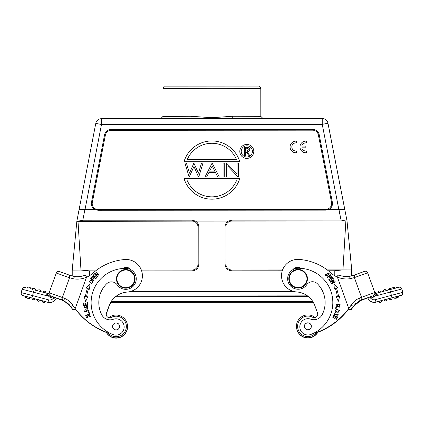 <?xml version="1.0" encoding="UTF-8"?>
<svg xmlns="http://www.w3.org/2000/svg" width="424" height="424" viewBox="0 0 424 424"><rect width="100%" height="100%" fill="white"/><g stroke="black" fill="none" stroke-linecap="round" stroke-linejoin="round"><path stroke-width="0.64" d="M198.729 177.062L203.006 163.086L201.527 163.081L198.443 173.178L193.874 163.086L189.486 173.188L186.396 163.092L184.906 163.092L189.184 177.062L193.959 166.494L198.549 177.057M193.959 166.489L189.184 177.068M198.729 177.057L203.006 163.081M238.489 177.036L238.161 177.036L238.489 177.036L238.479 163.06L237.043 163.06L237.053 173.882L226.474 163.065L226.485 177.041L227.916 177.041L227.911 166.245L238.161 177.036L227.911 166.25M226.485 177.041L227.916 177.041L227.911 166.245M238.484 177.036L238.479 163.06M307.866 337.758A11.411 11.411 -15.7 0 0 317.746 332.066A11.411 11.411 -15.7 0 1 296.88 329.427A11.411 11.411 -15.7 0 0 307.866 337.758M315.133 317.539A11.411 11.411 -15.7 0 0 296.88 329.427L296.88 329.427M116.102 337.87A11.411 11.411 164.3 0 1 106.244 332.204A11.411 11.411 -15.7 0 0 127.094 323.374A11.411 11.411 164.3 0 1 116.102 337.87M108.825 317.671A11.411 11.411 164.3 0 1 127.089 323.369L127.089 323.369M127.158 323.613A11.411 11.411 -15.7 0 1 106.154 332.162A11.411 11.411 -15.7 0 0 127.163 323.623L127.158 323.613A11.411 11.411 -15.7 0 0 127.126 323.496M244.6 155.523L245.332 155.518L245.332 151.76L245.332 155.518L244.6 155.518L244.595 147.367L246.227 147.367A11.056 11.056 -15.7 0 1 247.939 147.451A2.03 2.03 -15.7 0 1 249.641 148.914L249.646 148.919A2.03 2.03 -15.7 0 1 249.72 149.54A2.03 2.03 -15.7 0 0 249.641 148.914M245.326 151.755L245.925 151.755L248.92 155.518L249.826 155.518L248.92 155.518L245.925 151.755L245.326 151.755M246.826 151.755C248.549 151.861 249.508 151.124 249.72 149.545C249.508 151.124 248.543 151.861 246.826 151.755L249.826 155.513M245.332 150.918L245.326 148.204L245.326 150.918L246.821 150.928L248.983 149.545L248.93 149.19L246.853 148.204L248.93 149.19M245.326 148.204L246.853 148.204L245.326 148.204M307.941 338.002A11.411 11.411 -15.7 0 0 318.011 331.955A11.411 11.411 -15.7 0 1 296.954 329.681L296.948 329.671A11.411 11.411 -15.7 0 0 307.935 337.997M239.772 161.666L184.011 161.698L239.772 161.666M236.438 159.334A26.786 26.786 -15.7 0 0 187.344 159.366A26.786 26.786 164.3 0 1 236.438 159.334L187.344 159.366M184.011 161.698L184.011 161.698A29.113 29.113 -15.7 0 1 239.772 161.661M219.319 177.047L217.745 177.052L215.498 172.573L208.862 172.573L215.498 172.568L217.745 177.047L219.319 177.047L212.138 163.076L204.983 177.057L206.568 177.052L208.862 172.573L206.568 177.052L204.988 177.057M214.777 171.137L212.217 166.023L214.782 171.137L209.594 171.137L212.217 166.023L209.594 171.137M184.021 178.467A29.113 29.113 -15.7 0 0 239.783 178.435L184.021 178.467A29.113 29.113 -15.7 0 0 239.783 178.43M236.449 180.762L236.454 180.762A26.786 26.786 164.3 0 1 187.355 180.794M240.095 153.303L240.095 153.303A6.985 6.985 -15.7 0 0 246.821 158.396A6.985 6.985 -15.7 0 0 253.547 149.518A6.985 6.985 -15.7 0 0 244.929 144.685A6.985 6.985 -15.7 0 0 246.821 158.401A6.985 6.985 -15.7 0 0 253.547 149.518L253.547 149.518M252.201 149.895A5.592 5.592 -15.7 0 0 245.311 146.031A5.592 5.592 -15.7 0 0 241.442 152.921A5.592 5.592 164.3 0 1 245.311 146.026A5.592 5.592 164.3 0 1 252.201 149.895A5.592 5.592 164.3 0 1 246.821 156.997L246.821 156.997A5.592 5.592 164.3 0 1 241.442 152.921M291.972 148.061A4.076 4.076 164.3 0 1 296.477 142.925L296.477 141.166A5.825 5.825 -15.7 0 0 290.292 148.532A5.825 5.825 -15.7 0 0 296.482 152.751L296.482 150.992A4.076 4.076 164.3 0 1 291.972 148.061A4.076 4.076 164.3 0 1 296.477 142.92L296.477 141.16M325.823 210.145L325.823 209.355A5.825 5.825 -15.7 0 0 331.536 202.423L318.366 134.885A5.825 5.825 -15.7 0 0 312.647 130.179L111.104 130.306A5.825 5.825 -15.7 0 0 105.391 135.018L104.553 134.853A6.673 6.673 164.3 0 1 111.099 129.453L312.642 129.325A6.673 6.673 164.3 0 1 319.198 134.721L332.363 202.253A6.673 6.673 164.3 0 1 329.077 209.35L325.823 210.145L98.018 210.288L94.769 209.498L79.092 209.551L76.845 221.174L72.223 270.109L72.228 276.04L72.223 270.109L80.968 270.072L78.016 221.418L76.845 221.169M94.769 209.498A6.673 6.673 164.3 0 1 91.467 202.407L92.305 202.571L105.391 135.018M92.305 202.571A5.825 5.825 -15.7 0 0 98.018 209.498L98.018 210.288M325.823 209.355L98.018 209.498M224.243 177.047L223.082 177.047L224.243 177.047L224.232 163.07L224.243 177.047M301.872 148.05A4.076 4.076 164.3 0 1 301.814 147.828L305.211 147.822L305.211 146.079L301.814 146.079A4.076 4.076 164.3 0 1 306.377 142.92L306.372 141.16A5.825 5.825 -15.7 0 0 300.187 148.527A5.825 5.825 -15.7 0 0 306.382 152.746L306.377 150.981A4.076 4.076 164.3 0 1 301.814 147.828L305.211 147.828L305.211 146.079M348.846 308.73A69.87 69.87 -15.7 0 0 348.857 308.714L348.851 308.746A69.87 69.87 -15.7 0 1 318.17 332.183A69.87 69.87 -15.7 0 0 348.846 308.736L348.851 308.751M317.645 313.352A3.493 3.493 -15.7 0 0 317.608 313.235L314.974 305.98A20.962 20.962 -15.7 0 0 313.204 302.275A20.962 20.962 164.3 0 1 314.968 305.969L317.603 313.23A3.493 3.493 164.3 0 1 317.645 313.347M317.804 332.321A11.644 11.644 164.3 0 1 318.17 332.172A11.644 11.644 -15.7 0 0 317.799 332.337M318.101 331.918A69.87 69.87 -15.7 0 0 348.777 308.486L348.777 308.486A69.87 69.87 164.3 0 1 318.095 331.913L318.101 331.918A11.644 11.644 164.3 0 0 314.64 334.027A10.25 10.25 164.3 0 1 297.998 329.104A10.25 10.25 -15.7 0 0 314.64 334.027A11.644 11.644 164.3 0 1 318.095 331.913M314.899 305.72L314.894 305.709A20.962 20.962 164.3 0 0 296.668 291.951L296.668 291.951A16.303 16.303 164.3 0 1 282.119 280.1A16.303 16.303 -15.7 0 0 296.673 291.956A20.962 20.962 164.3 0 1 314.899 305.72L317.534 312.976A3.493 3.493 164.3 0 1 312.626 317.253A10.25 10.25 164.3 0 0 297.998 329.104L297.998 329.104M292.952 269.632A5.825 5.825 164.3 0 1 300.923 268.344A5.825 5.825 164.3 0 0 292.942 269.643M354.369 274.991L353.568 275.287L354.374 277.593L350.017 278.701L349.641 276.289A20.845 20.845 164.3 0 1 338.681 274.98L337.059 276.199L349.132 309.467L337.382 277.089A23.288 23.288 164.3 0 1 330.985 273.003A53.567 53.567 164.3 0 0 298.962 259.424A16.303 16.303 164.3 0 0 282.119 280.1L282.119 280.1M314.894 305.709L317.528 312.97M331.541 293.233L331.541 293.238A34.238 34.238 164.3 0 1 310.903 334.451A8.151 8.151 164.3 0 1 302.418 320.873A8.151 8.151 164.3 0 1 310.734 319.171A9.317 9.317 164.3 0 0 322.171 314.682A26.553 26.553 164.3 0 0 324.137 295.316A26.553 26.553 -15.7 0 0 317.433 283.804A6.985 6.985 -15.7 0 0 306.732 284.737A10.483 10.478 164.3 0 1 288.039 281.594A10.483 10.478 164.3 0 1 297.929 268.27A34.238 34.238 164.3 0 1 310.903 334.446A8.151 8.151 164.3 0 1 300.123 329.045L300.123 329.051M337.546 305.418A1.479 1.479 164.3 0 1 336.804 305.047L336.804 305.047A1.479 1.479 -15.7 0 0 337.546 305.418L337.377 305.884L336.115 304.819L340.334 304.066L339.089 305.927L338.988 305.455L339.878 304.183L336.571 304.644L336.767 305.004M333.232 317.968L332.776 317.783L333.794 315.334L337.663 316.945L336.677 319.314L336.221 319.124L337.027 317.189L335.84 316.696L335.082 318.509L334.631 318.318L335.384 316.505L334.07 315.959L333.232 317.968M336.863 315.71L338.039 314.126L334.271 314.428L335.336 312.562A1.601 1.601 164.3 0 1 336.11 312.61L336.02 313.034A1.034 1.034 -15.7 0 0 334.727 314.136A0.647 0.647 -15.7 0 0 335.898 314.566L338.5 314.025L336.863 315.71L338.039 314.126M336.168 308.46L335.681 308.391L335.988 306.197L340.138 306.775L340.075 307.241L336.412 306.727L336.168 308.46M338.092 312.456L335.236 311.046L336.582 309.054L339.428 310.469L338.092 312.456M330.582 281.213L330.179 281.494L328.812 279.527L332.257 277.137L333.577 279.04L333.174 279.321L332.093 277.768L331.038 278.499L332.05 279.957L331.648 280.238L330.635 278.78L329.464 279.596L330.582 281.213L329.464 279.596M339.788 296.153L338.299 301.337L336.221 296.657L337.334 296.503A39.246 39.246 -15.7 0 0 335.389 288.67L334.335 289.051L333.98 283.947L337.721 287.827L336.486 288.272A40.407 40.407 164.3 0 1 338.49 296.339L339.788 296.153L338.49 296.339M333.455 280.534L330.609 282.199L330.407 281.849L334.022 279.729L334.245 280.105L332.252 283.221L335.093 281.562L335.299 281.912L331.679 284.027L331.462 283.651L333.455 280.534L331.462 283.651M328.992 274.657L325.383 275.414L325.526 274.249L329.135 273.517L328.992 274.657M328.632 276.565L327.307 277.641L327.036 277.312L330.291 274.673A18.412 18.412 164.3 0 1 331.329 275.987C331.218 277.858 330.317 278.043 328.632 276.565M28.869 298.321L29.897 298.613L28.864 298.326L29.897 298.613L30.162 297.579A414.995 0.8 14.9 0 1 30.157 297.579L29.68 297.372A1.516 1.516 164.3 0 1 26.797 297.282L26.813 297.341A1.516 1.516 0 0 0 29.701 297.431A1.516 1.516 164.3 0 1 26.813 297.341M25.403 297.42L27.083 297.876M28.827 298.342L29.903 298.629L30.168 297.606L29.897 298.618L28.837 298.337M25.398 297.431L27.062 297.844A585.019 1.129 -165.1 0 0 25.387 297.388L27.067 297.855M25.398 297.415L27.078 297.86M32.012 298.772A1.516 1.516 164.3 0 1 31.97 298.65L32.012 298.793A1.516 1.516 -15.7 0 0 34.901 298.883L34.858 298.74A1.516 1.516 164.3 0 1 32.012 298.772A1.516 1.516 0 0 1 31.954 298.576A1.516 1.516 164.3 0 1 31.922 298.374A1.516 1.516 0 0 1 31.917 298.167A1.516 1.516 164.3 0 1 31.938 297.966L48.034 302.376A6.869 6.869 164.3 0 0 56.26 298.072C54.627 301.628 51.887 303.059 48.034 302.376M34.858 298.74L22.938 295.586A2.443 2.443 -15.7 0 1 21.211 293.885A2.443 2.443 -15.7 0 0 22.938 295.586L22.965 295.703A2.443 2.443 -15.7 0 1 21.242 294.002L21.211 293.885A2.443 2.443 -15.7 0 1 21.2 292.597A2.443 2.443 -15.7 0 0 21.211 293.885L21.2 292.597L32.558 295.592L31.933 297.961M34.901 298.883L37.1 299.471L34.895 298.888A1.516 1.516 0 0 1 32.235 299.259M26.754 296.662L25.657 296.371L25.387 297.383A7269.215 8.3 104.9 0 0 25.387 297.394L26.998 297.823A414.995 0.8 -165.1 0 0 27.056 297.839L25.387 297.383A7827.014 15.126 14.9 0 1 27.056 297.834M28.896 298.311L29.892 298.586L28.88 298.321A7827.014 15.126 14.9 0 1 29.177 298.395L28.88 298.316A414.995 0.8 -165.1 0 0 29.892 298.591L30.157 297.563M45.214 301.491A1.516 1.516 -15.7 0 1 42.326 301.4L42.368 301.544A1.516 1.516 -15.7 0 0 45.251 301.634L42.294 300.717A1.516 1.516 -15.7 0 0 42.273 300.908A1.516 1.516 0 0 0 42.268 301.003A1.516 1.516 -15.7 0 0 42.32 301.385A1.516 1.516 0 0 1 42.299 301.289M37.19 300.15A1.516 1.516 0 0 1 37.132 299.954A1.516 1.516 164.3 0 1 37.1 299.752A1.516 1.516 0 0 1 37.095 299.545A1.516 1.516 164.3 0 1 37.116 299.344L40.036 300.113A1.516 1.516 164.3 0 1 37.148 300.022L37.19 300.171A1.516 1.516 0 0 0 40.073 300.261L40.036 300.113M40.073 300.261L42.278 300.849L40.073 300.261A1.516 1.516 164.3 0 1 37.19 300.171M26.834 297.404A1.516 1.516 0 0 1 26.776 297.208A1.516 1.516 164.3 0 1 26.744 297.007A1.516 1.516 0 0 1 26.739 296.8A1.516 1.516 164.3 0 1 26.765 296.599A1.516 1.516 0 0 0 26.765 296.599L29.68 297.372M75.138 308.762A69.87 69.87 -15.7 0 0 75.244 308.905L74.894 309.896L72.928 309.896L74.889 309.88L75.244 308.905A69.87 69.87 -15.7 0 0 105.952 332.305A11.644 11.644 164.3 0 1 106.313 332.453M56.249 298.099L63.171 300.616L68.142 303.52M63.563 300.558L62.344 300.33L64.581 301.247L68.052 303.626L70.872 306.78M64.57 301.263L64.898 301.204M69.186 277.651L69.525 277.768L70.336 275.468L69.531 275.171L69.186 277.656L56.281 273.024L49.152 292.735A2.443 2.443 -15.7 0 0 50.62 295.867L63.68 300.611L64.655 298.364C68.031 299.863 70.739 302.148 72.78 305.227A69.87 69.87 -15.7 0 0 105.878 332.056A69.87 69.87 164.3 0 1 75.17 308.651L74.815 309.621L72.854 309.631L74.82 309.637L75.175 308.661M85.224 275.139C81.689 276.565 78.037 277.005 74.269 276.464L70.336 275.468L74.269 276.464A20.845 20.845 164.3 0 0 85.224 275.139L86.841 276.358L86.528 277.259M63.68 300.611L70.739 306.573L69.356 304.755L70.734 306.568A72.319 72.319 -15.7 0 0 72.854 309.631L70.734 306.568A72.319 72.319 -15.7 0 0 72.854 309.626M56.228 297.892L53.366 298.348L50.154 297.208A3.843 3.843 164.3 0 1 48.045 295.358L46.386 295.65L47.223 293.339C49.009 293.021 49.698 292.708 49.295 292.396M86.846 276.374L86.523 277.238A23.288 23.288 164.3 0 1 73.887 278.875L74.269 276.464M63.096 300.367L62.27 300.065L63.102 297.754L64.655 298.364M63.012 300.335L53.912 297.076L53.366 298.348M22.096 289.221L21.2 292.597L22.096 289.221C24.852 285.702 24.523 288.055 26.065 287.737L25.09 287.483A2.443 2.443 -15.7 0 0 22.096 289.221L33.459 292.216L32.558 295.592L48.617 299.858A4.426 4.426 -15.7 0 0 53.228 298.321L53.7 297.001L54.134 297.15M40.672 291.606A1.516 1.516 -15.7 0 0 40.619 291.055L40.582 290.906A1.516 1.516 164.3 0 1 40.614 291.59M40.36 290.445A1.516 1.516 0 0 0 37.694 290.816A1.516 1.516 164.3 0 1 40.582 290.906M45.85 292.979A1.516 1.516 -15.7 0 0 45.797 292.428L45.755 292.284A1.516 1.516 164.3 0 1 45.787 292.963M45.538 291.818A1.516 1.516 0 0 0 42.872 292.189A1.516 1.516 164.3 0 1 45.755 292.284M33.326 288.564L29.982 287.673M75.17 308.646L86.523 277.238L75.17 308.651M47.689 294.161L46.386 295.65L33.459 292.216L34.084 289.857L47.361 293.382A1.632 1.632 164.3 0 0 49.205 292.592M30.009 287.705A1.516 1.516 0 0 0 27.348 288.071A1.516 1.516 164.3 0 1 30.284 288.654A1.516 1.516 164.3 0 1 30.263 288.845M30.231 288.172L30.242 288.214A1.516 1.516 164.3 0 1 30.279 288.845A1.516 1.516 0 0 0 30.29 288.802M35.181 289.073A1.516 1.516 0 0 0 32.521 289.438A1.516 1.516 164.3 0 1 35.457 290.016A1.516 1.516 164.3 0 1 35.436 290.212M35.446 289.698A1.516 1.516 0 0 0 35.42 289.603A1.516 1.516 164.3 0 1 35.42 289.603A1.516 1.516 164.3 0 1 35.457 290.223A1.516 1.516 0 0 0 35.462 290.18M61.565 299.8L62.397 297.494L49.152 292.735L49.105 294.256A2.443 2.443 -15.7 0 0 50.631 295.894L50.154 297.208M49.163 292.761L48.951 293.35L47.684 294.161L48.039 295.364L48.972 295.194L49.02 293.344M48.951 293.35L49.036 294.357M110.659 302.402L313.278 302.264M313.166 302.079L110.775 302.206M294.187 291.59L129.739 291.691M95.782 123.389L79.092 209.551L95.782 123.389L101.495 124.481L101.495 118.672A5.825 5.825 0 0 0 95.782 123.389L95.782 123.389A5.825 5.825 164.3 0 1 101.495 118.672L190.524 118.619L191.494 116.293L211.894 117.729L232.246 116.266L260.808 116.346L263.034 118.572M160.76 118.635L162.986 116.404L191.494 116.293M232.246 116.266L233.216 118.593L322.24 118.535A5.825 5.825 164.3 0 1 327.959 123.241L328.017 123.442A5.825 5.825 -15.7 0 0 327.906 122.981L327.847 122.78M190.524 118.619L233.216 118.593M351.724 275.849L351.719 269.934L347.023 221.005L351.761 270.077L351.761 275.839L351.719 269.934L342.958 269.908L334.239 270.756L328.314 270.761M282.267 270.788L231.758 270.819A6.673 6.673 164.3 0 1 225.086 264.152L225.059 226.888A6.673 6.673 164.3 0 1 228.472 221.063L195.39 221.084A6.673 6.673 164.3 0 1 198.808 226.904L198.829 264.168A6.673 6.673 164.3 0 1 192.167 270.846L141.632 270.878M95.58 270.904L89.681 270.909L80.968 270.072L96.683 270.062M192.162 270.846L192.167 270.003L141.34 270.035M192.167 270.003A5.825 5.825 -15.7 0 0 197.987 264.173L197.96 226.909A5.825 5.825 -15.7 0 0 192.136 221.089L78.016 221.418M78.027 221.164L82.828 220.242L192.13 220.173L195.39 221.084M338.845 209.345L329.077 209.35M228.472 221.063L231.727 220.146L341.018 220.077L338.94 209.323M344.754 209.355L347.023 221.005L231.727 221.068A5.825 5.825 -15.7 0 0 225.913 226.893L225.059 226.888M225.086 264.152L225.934 264.157L225.913 226.893M225.934 264.157A5.825 5.825 -15.7 0 0 231.758 269.977L231.758 270.819M342.931 269.908L327.217 269.918M282.559 269.945L231.758 269.977M345.857 220.994L342.968 269.717M341.071 220.294L338.882 209.573M85.028 209.504L101.495 124.481L322.24 124.343L327.959 123.241L344.749 209.355L338.824 209.345L322.24 124.343L322.24 118.535A5.825 5.825 0 0 1 326.999 120.999M91.467 202.407L104.553 134.853M341.013 220.077L345.846 220.999M346.281 217.099L328.017 123.442A5.825 5.825 0 0 0 327.879 122.88M106.382 315.366A3.493 3.493 164.3 0 1 106.493 313.363L109.116 306.101A20.962 20.962 164.3 0 1 110.881 302.402A20.962 20.962 -15.7 0 0 109.122 306.107L106.493 313.368A3.493 3.493 -15.7 0 0 106.382 315.366M224.232 163.07L223.072 163.07L223.077 177.047M106.318 332.464A11.644 11.644 -15.7 0 0 105.952 332.315L105.952 332.305A69.87 69.87 -15.7 0 1 75.249 308.916M125.78 288.172A9.317 9.317 -15.7 0 0 134.747 276.337A9.317 9.317 164.3 0 1 125.774 288.172A9.317 9.317 164.3 0 1 116.807 281.377A9.317 9.317 -15.7 0 0 125.78 288.172M122.976 268.456A5.825 5.825 164.3 0 1 130.952 269.743A5.825 5.825 164.3 0 0 122.96 268.456M127.258 292.067A16.303 16.303 -15.7 0 0 141.786 271.392A16.303 16.303 164.3 0 1 127.253 292.056L127.258 292.067A20.962 20.962 164.3 0 0 109.047 305.847A20.962 20.962 164.3 0 1 127.253 292.056M106.424 313.108L109.047 305.847L106.424 313.108A3.493 3.493 164.3 0 0 106.345 315.239A3.493 3.493 164.3 0 1 106.419 313.103M109.339 334.154A10.25 10.25 -15.7 0 0 125.97 323.682L125.965 323.676A10.25 10.25 164.3 0 1 109.339 334.149L109.339 334.154A11.644 11.644 164.3 0 0 105.878 332.056A11.644 11.644 164.3 0 1 109.339 334.149M141.78 271.381L141.786 271.392A16.303 16.303 164.3 0 0 124.921 259.536A53.567 53.567 164.3 0 0 92.914 273.157A23.288 23.288 164.3 0 1 86.523 277.243M125.965 323.676A10.25 10.25 164.3 0 0 111.332 317.38A3.493 3.493 164.3 0 1 106.339 315.233M317.433 283.804L317.428 283.799A6.985 6.985 164.3 0 0 306.732 284.732L306.732 284.732A10.483 10.478 164.3 0 1 288.039 281.589L288.039 281.594M317.428 283.799A26.553 26.553 164.3 0 1 324.137 295.316M339.089 305.927L338.988 305.455L339.878 304.183M336.571 304.644L336.804 305.047M336.115 304.819L340.334 304.066M337.663 316.945L333.794 315.334L332.776 317.783M335.384 316.505L334.631 318.323M337.027 317.189L336.221 319.124M336.11 312.61A1.601 1.601 -15.7 0 0 335.336 312.562L334.271 314.428M334.748 314.364L334.748 314.364A0.647 0.647 -15.7 0 0 335.898 314.566L338.5 314.025M340.138 306.775L335.988 306.197L335.681 308.391M335.236 311.046L336.582 309.054L339.428 310.469M332.05 279.957L331.038 278.499M333.577 279.04L332.257 277.137L328.812 279.533M336.486 288.272L336.486 288.272A40.407 40.407 -15.7 0 1 337.377 291.055M337.721 287.827L333.98 283.947L334.335 289.051M336.221 296.662L337.334 296.503A39.246 39.246 -15.7 0 0 336.259 291.373L336.259 291.373M335.299 281.912L335.093 281.562L332.252 283.221M334.245 280.105L334.022 279.729L330.407 281.849M325.383 275.414L325.526 274.249L329.135 273.522M327.042 277.312L330.291 274.673A18.412 18.412 164.3 0 1 331.329 275.987L331.404 276.183M87.402 316.405L86.909 317.512L90.132 316.479L89.597 315.859A1.479 1.479 -15.7 0 0 88.722 315.816L88.669 315.324L90.598 316.378L86.448 317.629L87.106 316.028L87.402 316.405L87.106 316.028L86.448 317.629M91.462 283.502L89.215 281.727L90.927 280.052L93.201 281.838L91.467 283.502M92.867 279.893L94.255 280.879L94.011 281.223L90.593 278.801A17.914 17.914 164.3 0 1 91.573 277.455L93.593 278.271L92.867 279.893L94.255 280.879M86.597 296.657L87.71 296.816L85.637 301.496L84.138 296.312L85.441 296.498A40.407 40.407 164.3 0 1 87.434 288.431L86.199 287.986L89.936 284.096L89.586 289.205L88.531 288.824A39.246 39.246 -15.7 0 0 86.597 296.657L87.71 296.816M87.704 302.609L87.212 302.635L87.704 302.609L87.837 305.254L83.65 305.466L83.523 302.9L84.016 302.874L84.122 304.967L85.404 304.904L85.309 302.943L85.796 302.916L85.897 304.882L87.323 304.808L87.212 302.63L87.323 304.808L85.897 304.882M97.191 277.079L96.815 276.761L97.197 277.073L95.67 278.918L92.437 276.247L93.916 274.461L94.298 274.773L93.089 276.236L94.08 277.052L95.209 275.685L95.591 276.003L94.457 277.365L95.559 278.276L96.815 276.761L95.559 278.276L94.457 277.365M95.389 274.18L97.758 276.469L97.472 276.761L94.462 273.846L94.764 273.533L98.299 274.614L95.935 272.325L96.222 272.033L99.232 274.948L98.93 275.261L95.389 274.18L97.758 276.469M84.524 311.476L85.198 309.706L88.711 310.352L88.022 312.122L84.524 311.476L85.198 309.706L88.711 310.352M88.653 312.477L89.12 312.329L89.793 314.449L85.796 315.71L85.653 315.265L89.178 314.147L88.653 312.477L89.12 312.329L89.793 314.449M85.007 306.679L84.365 307.856L88.081 306.822L87.641 308.418A1.601 1.601 164.3 0 1 86.92 308.709L86.814 308.285A1.034 1.034 -15.7 0 0 87.508 306.738A0.647 0.647 -15.7 0 0 86.268 306.854L83.888 307.951L84.906 306.234L85.007 306.679M123.845 324.757L123.845 324.752A8.151 8.151 164.3 0 1 113.076 334.573A8.151 8.151 -15.7 0 0 123.845 324.752A8.151 8.151 -15.7 0 0 113.219 319.293A9.317 9.317 164.3 0 1 101.776 314.82A26.553 26.553 164.3 0 1 106.482 283.932A6.985 6.985 164.3 0 1 117.178 284.854A10.483 10.478 -15.7 0 0 135.866 276.019A10.483 10.478 164.3 0 1 117.183 284.859A6.985 6.985 -15.7 0 0 106.482 283.937A26.553 26.553 -15.7 0 0 99.794 309.801M113.076 334.573A34.238 34.238 164.3 0 1 92.395 311.884A34.238 34.238 -15.7 0 0 113.07 334.568L113.07 334.568M135.866 276.024L135.866 276.019A10.483 10.478 -15.7 0 0 125.965 268.381A34.238 34.238 -15.7 0 0 92.395 311.879L92.395 311.884M116.102 329.941A3.493 3.493 164.3 0 1 115.153 323.083A3.493 3.493 164.3 0 1 119.462 325.5A3.493 3.493 164.3 0 1 116.102 329.941M307.861 329.819A3.493 3.493 164.3 0 1 306.918 322.961A3.493 3.493 164.3 0 1 311.227 325.378A3.493 3.493 164.3 0 1 307.861 329.819M307.093 276.225L307.098 276.225A9.317 9.317 164.3 0 1 298.125 288.066A9.317 9.317 164.3 0 1 289.157 281.271A9.317 9.317 164.3 0 1 298.125 269.431A9.317 9.317 164.3 0 1 307.093 276.225A9.317 9.317 164.3 0 1 298.125 288.06A9.317 9.317 164.3 0 1 289.157 281.266L289.157 281.266M338.967 310.596L338.771 310.204C339.004 312.032 338.05 312.409 335.914 311.333L335.914 311.327C335.707 309.472 336.661 309.096 338.771 310.204C339.004 312.032 338.05 312.409 335.914 311.327L335.914 311.327M328.69 273.671L326.893 275.897L325.823 275.261L327.651 273.014L328.69 273.671L326.893 275.897L325.823 275.261M330.921 276.305L330.911 276.268C330.641 277.455 330.01 277.455 329.013 276.257L330.174 275.314A9.063 9.063 164.3 0 1 330.916 276.262M330.916 276.278C330.625 277.466 329.994 277.455 329.013 276.257M117.453 275.844A8.851 8.851 164.3 0 1 134.567 279.872A8.851 8.851 164.3 0 1 123.75 287.467A8.851 8.851 164.3 0 1 117.453 275.844M84.365 307.856L88.081 306.822M83.888 307.951L84.906 306.239M86.814 308.285L86.814 308.29A1.034 1.034 -15.7 0 0 87.62 306.992L87.62 306.992M86.92 308.709L86.814 308.29M89.178 314.147L85.653 315.265M99.232 274.948L96.222 272.033L95.941 272.325M98.299 274.614L94.764 273.533L94.462 273.846M95.591 276.003L95.209 275.685L94.08 277.058L93.089 276.236M94.298 274.779L93.916 274.461L92.443 276.247M85.796 302.921L85.309 302.943L85.404 304.909L84.122 304.967M84.016 302.879L83.523 302.9L83.655 305.466M86.199 287.986L89.936 284.101M87.434 288.431L87.434 288.431A40.407 40.407 -15.7 0 0 85.441 296.498L84.138 296.318M90.593 278.806A17.914 17.914 164.3 0 1 91.579 277.455L93.593 278.271M89.215 281.727L90.932 280.057L93.201 281.843M88.717 315.822L88.669 315.329L90.598 316.378M86.909 317.512L90.132 316.479M88.256 310.479L85.553 312.027L84.98 311.343L87.646 309.785L88.256 310.479L85.553 312.027L84.98 311.343M93.11 278.319L92.464 279.607L91.245 278.743L92.464 279.607L93.11 278.319L91.96 277.778A9.063 9.063 164.3 0 0 91.245 278.743L91.245 278.743M89.703 281.79L89.703 281.79C89.962 280.121 90.959 280.11 92.686 281.743C92.4 283.428 91.404 283.444 89.703 281.79L89.703 281.79C91.404 283.444 92.395 283.428 92.686 281.743L92.745 281.912M119.467 325.505A3.493 3.493 -15.7 0 0 115.158 323.093A3.493 3.493 -15.7 0 0 112.742 327.397M119.409 325.51L119.409 325.526A3.434 3.434 164.3 0 1 116.102 329.893A3.434 3.434 164.3 0 1 115.169 323.13A3.434 3.434 164.3 0 1 119.409 325.51A3.434 3.434 164.3 0 1 116.102 329.877A3.434 3.434 164.3 0 1 112.795 327.37L112.795 327.386M311.227 325.383A3.493 3.493 -15.7 0 0 306.923 322.977A3.493 3.493 -15.7 0 0 304.501 327.275M311.168 325.388L311.174 325.409A3.434 3.434 164.3 0 1 307.866 329.771A3.434 3.434 164.3 0 1 304.559 327.27L304.554 327.249A3.434 3.434 164.3 0 1 306.934 323.014A3.434 3.434 164.3 0 1 311.168 325.388A3.434 3.434 164.3 0 1 307.861 329.755A3.434 3.434 164.3 0 1 304.554 327.249M289.804 281.764A8.851 8.851 164.3 0 1 298.125 269.897A8.851 8.851 164.3 0 1 300.16 287.361A8.851 8.851 164.3 0 1 289.804 281.764M374.922 294.15L374.646 292.163L376.597 293.175L377.572 295.438L375.007 293.143L374.864 294.505L375.908 295.152A3.843 3.843 164.3 0 1 373.804 297.007L373.327 295.692A2.443 2.443 -15.7 0 0 374.71 294.431L374.922 293.095M360.866 297.553L361.529 297.309L354.374 277.593L354.713 277.471M375.924 295.157L376.279 293.943M373.804 297.007L370.735 298.12A4.426 4.426 -15.7 0 0 375.346 299.651L391.4 295.364L390.499 291.993L377.572 295.438L375.908 295.152M369.802 296.959L370.735 298.12L370.258 296.805L373.321 295.666A2.443 2.443 -15.7 0 0 374.784 292.534L367.635 272.828L374.843 292.703A2.443 2.443 -15.7 0 0 374.784 292.534L361.529 297.309L362.366 299.614L373.321 295.666A2.443 2.443 -15.7 0 0 374.843 292.703L374.848 292.73M354.379 275.012L354.718 277.476L367.635 272.828A2.443 2.443 164.3 0 0 364.502 271.365L354.379 275.012L364.847 271.27C365.175 270.639 366.108 271.159 367.635 272.828M359.52 301.051L361.741 300.144L359.52 301.056L354.962 304.167M359.663 300.701L359.382 300.844M349.127 309.446L351.093 309.451A72.319 72.319 -15.7 0 0 353.203 306.393L360.14 300.478M348.772 308.471A69.87 69.87 -15.7 0 0 351.157 305.052C353.203 301.962 355.916 299.667 359.303 298.167L360.283 300.409L362.366 299.614M359.303 298.167L360.866 297.558L361.661 299.869M350.478 276.141L354.374 274.991M353.118 306.536L360.331 300.69L353.282 306.663L355.879 303.266M349.201 309.711L351.167 309.711L349.206 309.727M360.416 300.356L367.804 297.913L360.888 300.436M393.048 288.786L392.762 287.716L391.145 288.156M392.762 287.716L393.239 288.733M391.219 289.274L390.933 288.198L389.078 288.702L389.37 289.783M394.59 287.244L394.882 288.325L394.58 287.234L392.953 287.663M391.431 289.226L390.933 288.198M383.344 291.373A1.516 1.516 164.3 0 1 383.322 291.177A1.516 1.516 0 0 1 383.328 290.97A1.516 1.516 164.3 0 1 386.259 290.583M388.697 289.104A1.516 1.516 0 0 1 390.409 288.341A1.516 1.516 -15.7 0 0 388.522 289.783M388.527 289.677A1.516 1.516 0 0 0 388.522 289.878A1.516 1.516 -15.7 0 0 388.532 289.99M396.61 287.843A1.516 1.516 -15.7 0 0 394.156 287.345A1.516 1.516 0 0 1 396.61 287.843M375.346 299.651L375.977 302.021L392.03 297.733L391.4 295.364L402.768 292.359L401.867 288.983L390.499 291.993L389.868 289.634L376.597 293.175L398.873 287.249A2.443 2.443 164.3 0 1 401.867 288.983L401.888 289.062A2.443 2.443 164.3 0 1 401.899 289.094M370.581 298.151L368.271 297.531L367.788 297.876A6.869 6.869 -15.7 0 0 376.019 302.174L375.977 302.021A6.869 6.869 164.3 0 1 367.746 297.722L367.735 297.69M351.093 309.451L349.132 309.467M338.681 274.98C342.216 276.4 345.867 276.84 349.641 276.289L350.478 276.146M359.149 300.966L359.52 301.056M378.144 292.459A1.516 1.516 164.3 0 1 381.081 291.966M378.171 292.756A1.516 1.516 164.3 0 1 378.15 292.555A1.516 1.516 0 0 1 378.15 292.348M394.119 298.326L397.007 297.553A414.995 0.933 165.1 0 0 394.113 298.321L398.613 297.102L398.337 296.074L393.838 297.272L394.108 298.3L398.618 297.134L398.343 296.1L398.618 297.123A7827.014 17.57 -14.9 0 1 394.829 298.136L395.232 298.03A585.019 1.314 165.1 0 0 398.618 297.129L398.343 296.1M392.052 297.945A1.516 1.516 0 0 0 392.025 297.738L389.153 298.66A1.516 1.516 -15.7 0 0 392.089 298.088A1.516 1.516 -15.7 0 0 392.067 297.881L392.025 297.738A1.516 1.516 164.3 0 1 390.43 299.524A1.516 1.516 164.3 0 1 389.11 298.517M381.738 300.849A1.516 1.516 164.3 0 1 381.738 301.056A1.516 1.516 0 0 0 381.738 300.849A1.516 1.516 164.3 0 0 381.717 300.648L376.019 302.174C372.171 302.858 369.426 301.427 367.788 297.876L367.788 297.876M386.852 299.121L383.974 300.044A1.516 1.516 -15.7 0 0 386.916 299.471A1.516 1.516 -15.7 0 0 386.889 299.264L386.852 299.121A1.516 1.516 -15.7 0 1 386.874 299.323A1.516 1.516 0 0 0 386.852 299.121M394.108 298.3L398.618 297.123L394.108 298.305L398.613 297.102L398.343 296.09L398.613 297.107L397.251 297.473M395.083 298.077A1.516 1.516 -15.7 0 0 396.981 297.569M395.02 298.099A1.516 1.516 -15.7 0 0 397.05 297.553A1.516 1.516 0 0 1 395.02 298.099M383.932 299.901A1.516 1.516 -15.7 0 0 386.874 299.323M381.738 301.056A1.516 1.516 164.3 0 1 378.802 301.427L376.019 302.174M381.701 300.706A1.516 1.516 0 0 0 381.674 300.505L381.674 300.505A1.516 1.516 164.3 0 1 380.079 302.291A1.516 1.516 164.3 0 1 378.759 301.279M397.251 297.478L398.613 297.118M394.108 298.295L398.608 297.086L398.337 296.084M395.073 298.04L398.608 297.086L395.073 298.04M395.459 297.955L396.769 297.606L395.459 297.955M116.807 281.377L116.807 281.377A9.317 9.317 164.3 0 1 125.774 269.537A9.317 9.317 164.3 0 1 134.742 276.331L134.742 276.331M56.26 298.072L56.217 297.918A6.869 6.869 -15.7 0 1 47.992 302.222L48.617 299.858M301.814 146.079A4.076 4.076 164.3 0 1 306.372 142.915L306.372 141.155M300.187 148.527L300.192 148.527A5.825 5.825 -15.7 0 0 306.382 152.741L306.377 150.981M290.292 148.532L290.292 148.532A5.825 5.825 -15.7 0 0 296.482 152.746L296.482 150.992M31.922 298.099L30.168 297.632L31.922 298.099M21.529 294.648L22.689 295.608L25.641 296.424L22.965 295.703M72.928 309.886A72.319 72.319 164.3 0 1 70.803 306.822L70.813 306.838A72.319 72.319 164.3 0 0 72.928 309.896L70.813 306.838M70.739 306.573L72.78 305.227M63.102 297.754L62.397 297.494L69.525 277.768L73.887 278.875M63.727 300.865L56.154 298.083M53.7 297.001L50.62 295.867M57.044 295.608L64.141 298.146M69.525 275.187L59.413 271.556A2.443 2.443 164.3 0 0 56.281 273.024C57.738 271.371 58.634 270.841 58.952 271.44L70.336 275.468M110.786 302.19L313.156 302.063M312.859 301.581L111.083 301.708M308.402 296.588L115.535 296.71M307.464 295.873L116.473 295.989M89.681 270.909L89.687 275.589M334.245 275.452L334.239 270.756M197.987 264.173L198.829 264.168M197.96 226.909L198.808 226.904M192.13 220.173L192.136 221.089M84.906 209.509L82.828 220.242M231.727 220.146L231.727 221.068M312.642 129.325L312.647 130.179M111.104 130.306L111.099 129.453M331.536 202.423L332.363 202.253M318.366 134.885L319.198 134.721M370.258 296.805L360.877 300.166M350.017 278.701A23.288 23.288 164.3 0 1 337.382 277.084M359.695 297.998L361.54 297.335M353.298 306.261L351.093 309.456A72.319 72.319 164.3 0 0 353.213 306.393L351.157 305.052M353.282 306.663A72.319 72.319 164.3 0 1 351.167 309.721L353.282 306.647A72.319 72.319 -15.7 0 1 351.167 309.711M392.03 297.733L401.035 295.353A2.443 2.443 164.3 0 0 402.768 292.359L402.8 292.47A2.443 2.443 164.3 0 1 401.067 295.464L398.369 296.201L402.164 294.834L402.8 292.47M392.073 297.887L393.87 297.404L392.073 297.887A1.516 1.516 0 0 0 392.067 297.881M389.153 298.666L386.889 299.264L389.153 298.666A1.516 1.516 0 0 0 391.919 298.862M211.878 88.319L162.97 88.457C163.913 86.348 164.65 85.574 165.174 86.13L258.576 86.072C259.101 85.516 259.838 86.289 260.787 88.399L211.878 88.319M42.585 302.01A1.516 1.516 0 0 0 45.251 301.634M21.407 294.431L21.242 294.002M56.244 298.114L62.349 300.325M63.123 300.372L54.028 297.113M35.473 289.889A1.516 1.516 0 0 0 35.42 289.608M374.795 292.565L374.933 292.952M360.57 300.282L369.908 296.917M389.868 289.634L399.185 287.191C399.551 286.576 400.442 287.165 401.857 288.951L401.888 289.062M349.641 276.289L353.568 275.287M360.331 300.69L361.741 300.144M381.086 291.977A1.516 1.516 0 0 0 378.319 291.781M386.264 290.594A1.516 1.516 0 0 0 383.492 290.398M383.974 300.044A1.516 1.516 0 0 0 386.741 300.245M378.802 301.427A1.516 1.516 0 0 0 381.568 301.628M101.495 118.672L190.556 118.619M233.179 118.593L322.24 118.535M260.808 116.346L260.787 88.399M162.986 116.404L162.97 88.457M49.152 292.735L56.281 273.024M374.927 293.636L374.805 294.182"/></g></svg>

